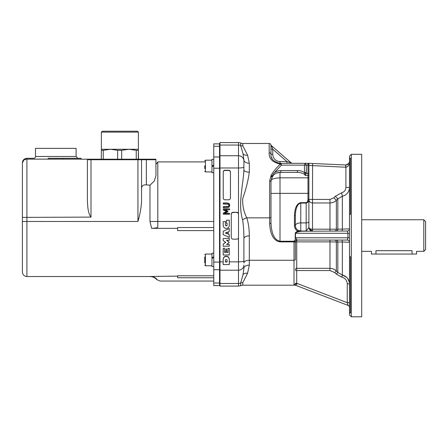<?xml version="1.0" encoding="UTF-8"?>
<svg xmlns="http://www.w3.org/2000/svg" width="448" height="448" viewBox="0 0 448 448"><rect width="100%" height="100%" fill="white"/><g stroke="black" fill="none" stroke-linecap="round" stroke-linejoin="round"><path stroke-width="0.67" d="M213.758 257.421L211.949 258.423L211.949 266.594L213.758 266.594M213.758 253.238L211.949 253.238L211.949 257.718L213.758 256.766M213.758 165.312L211.949 166.354M213.758 165.749L211.949 166.802L211.949 172.721L213.758 172.721M213.758 159.365L211.949 159.365L211.949 166.068L213.758 165.032M138.292 159.202L138.387 149.274L138.482 159.202M121.654 159.202L121.654 150.315L128.951 149.274L136.248 150.315L136.248 159.202M103.247 159.202L103.247 150.315L110.449 149.274L117.65 150.315L117.65 159.202M137.486 131.219L138.387 132.121L101.377 132.121L102.284 131.219L137.486 131.219L138.387 132.121L138.387 149.274L101.377 149.274L101.287 159.202M103.247 150.315L101.287 150.315M121.654 150.315L117.65 150.315M138.292 150.315L136.248 150.315M101.377 149.274L101.382 132.121M213.758 227.534L177.649 227.534L177.649 230.569L213.758 230.569M204.73 161.907L157.791 161.907L157.791 226.979C157.668 227.724 155.602 228.178 151.592 228.334L177.649 228.334M213.758 275.789L177.649 275.789L177.649 277.777L213.758 277.777M219.531 143.858L213.758 143.858L213.758 285.566L219.531 285.566L219.531 143.478L219.985 143.466M219.531 285.191L219.531 143.478M242.816 143.478A5.415 5.415 0 0 1 240.649 143.024L240.649 145.482A5.415 5.152 180 0 0 238.487 145.057L238.487 142.576A5.415 5.415 0 0 1 240.649 143.024A5.415 5.415 0 0 0 238.487 142.576L219.985 142.576L219.985 286.093L238.487 286.093L238.487 283.483A5.415 5.135 0 0 0 240.649 283.052L240.649 285.639L242.816 285.191L242.816 282.626L247.57 273.263L249.318 265.115L249.318 260.271A5.415 2.699 0 0 0 243.902 262.97L243.902 238.577C243.886 231.571 243.466 225.35 242.642 219.923A5.415 2.598 162.1 0 1 246.798 217.851C243.785 212.061 242.418 205.66 242.687 198.654C245.913 189.605 248.119 180.785 249.318 172.194L249.318 163.229A5.415 3.259 0 0 1 243.902 159.964L243.902 167.014L243.902 159.964L243.029 153.804A5.415 4.026 159.3 0 0 247.57 155.142L242.816 145.914L242.816 143.478L269.175 143.478L269.175 152.846C268.766 158.446 272.378 162.193 280.006 164.086L280.459 164.086C276.595 167.569 273.47 171.315 271.09 175.325L269.629 181.059L269.629 223.58C270.256 234.685 273.717 240.794 280.006 241.898L294 241.898A1.355 0.672 2.8 0 0 295.355 241.298L296.895 239.781L295.422 237.798L295.54 233.29C296.223 231.918 299.762 231.168 306.146 231.034L300.77 231.034L306.186 231.034L308.89 227.422L308.89 198.979L307.989 198.985C307.877 201.208 307.278 202.429 306.186 202.647L300.77 202.647C296.94 203.426 294.829 207.698 294.448 215.466L294.448 225.624C294.549 228.133 295.691 230.003 297.875 231.241C296.195 231.834 295.327 232.512 295.277 233.279L347.911 233.29L347.911 237.798L347.25 240.055L341.886 240.055A2.257 0.476 -90 0 1 342.35 241.959L349.507 242.312A2.257 2.257 0 0 0 347.25 240.055L296.705 240.055A1.355 1.355 0 0 0 295.35 241.41L295.35 241.41M211.949 166.802L211.949 166.068M211.949 258.423L211.949 257.718M204.73 165.777L204.73 168.605M204.73 261.94L204.73 258.86M204.73 256.838L204.73 262.993M219.531 261.699L219.985 167.821M361.693 219.75L423.797 219.75L425.6 221.553L425.6 249.536L423.797 251.339L423.797 219.75M423.797 251.339L416.573 251.339L416.573 254.05L412.059 254.05L412.059 250.684C417.883 251.401 417.883 251.401 412.059 250.684L375.956 250.684C370.132 251.401 370.132 251.401 375.956 250.684L375.956 254.05L371.442 254.05L371.442 251.339L361.693 251.339M412.059 254.05L375.956 254.05M242.642 219.923C237.754 204.316 243.242 185.091 243.902 169.915L243.902 167.014A5.415 0.974 0 0 1 238.487 167.989L238.487 213.83A1.803 1.775 -0 0 0 236.695 212.285L233.089 212.531A1.803 1.775 180 0 0 231.28 214.306L231.28 237.395A1.803 1.775 180 0 0 233.089 239.17L236.695 239.17A1.803 1.775 180 0 0 238.504 237.395L238.504 214.306A1.803 1.775 180 0 0 236.695 212.531M242.816 145.914A5.415 5.152 180 0 1 240.649 145.482L243.029 153.804M249.318 265.115A5.415 3.226 180 0 0 243.902 268.341L243.029 274.585L240.649 283.052A5.415 5.135 0 0 1 242.816 282.626M249.318 163.229L247.57 155.142M294 242.06L294 241.237L295.35 241.382A1.355 0.672 180 0 1 294 242.06L294 260.271L249.318 260.271L249.318 235.883A5.415 2.699 0 0 0 243.902 238.577M243.902 169.915A5.415 2.285 180 0 0 249.318 172.194M295.277 233.279L295.159 237.793L295.691 238.795L294 241.237L280.006 241.237L280.006 193.357L270.984 193.424L270.984 222.908L270.984 181.39L272.188 176.876C273.997 173.986 276.601 172.48 280.006 172.362L276.343 173.135M275.38 173.639L273.588 175.039M273.258 175.398L271.37 178.763M269.629 181.059A1.355 0.33 180 0 1 270.984 181.39C270.547 179.346 273.554 178.158 280.006 177.828L280.006 172.362L296.694 172.362C301.403 172.514 304.265 173.555 305.278 175.476L306.225 173.398L304.573 173.012L305.278 175.476L307.989 175.476L307.989 198.985M271.443 176.876L272.188 176.876L271.482 176.876L271.18 175.442M271.466 176.568L273.974 173.118L281.417 165.138A1.803 0.958 -90 0 0 280.459 163.335L280.006 163.335C273.65 161.818 270.637 158.805 270.984 154.308A1.803 1.467 180 0 0 269.175 152.846M296.694 172.362A1.803 0.958 -90 0 0 297.651 170.554L280.963 170.554A1.803 0.958 90 0 1 280.006 172.362M297.651 170.554C300.39 170.593 302.641 171.27 304.405 172.575L306.314 172.575L306.314 165.138L305.278 163.335L304.405 165.138L304.573 173.012M308.89 165.435L345.638 167.227A5.869 5.869 0 0 0 345.901 167.233C348.085 166.88 349.289 164.926 349.507 161.375L348.908 163.363L345.901 164.976A3.612 3.612 0 0 1 345.738 164.97L308.89 163.335L280.459 163.335L280.459 164.086A1.803 0.773 49.1 0 1 281.417 165.138L307.989 165.138L307.989 175.476L308.89 175.353L308.89 173.398L308.89 198.979L308.89 175.353M270.984 145.281A1.803 1.803 0 0 0 269.175 143.478A1.803 1.803 0 0 1 270.922 144.816L270.984 154.308L272.787 154.308L272.787 149.246L271.482 145.718L291.234 162.893L271.482 145.718A1.803 1.803 0 0 1 270.922 144.816L270.984 145.281A1.803 1.344 0 0 0 271.807 146.412M295.221 285.135L348.062 305.396L295.35 285.191L296.867 284.155L296.705 283.293L295.35 283.293M334.762 240.055A2.257 1.607 -90 0 1 336.358 242.026L336.358 270.995C334.589 269.265 332.461 268.38 329.974 268.335L329.974 241.886L337.837 242.038L337.837 272.502L336.358 270.995L334.762 272.569L336.246 274.075L337.837 272.502L342.35 274.999L341.886 277.178C345.234 278.146 347.021 280.381 347.25 283.875L349.507 283.875C349.205 279.244 346.819 276.282 342.35 274.999L346.842 277.441M347.771 278.527L349.401 282.486M347.25 283.875L347.25 302.669L349.507 302.669M349.507 307.502A2.257 2.257 0 0 0 348.062 305.396L347.25 302.669L296.705 283.293L296.705 270.547L329.974 270.547L334.762 272.569M345.901 164.976L345.901 187.426C345.716 190.232 344.288 192.024 341.606 192.808L335.289 196.302L333.805 197.814L329.974 199.438L329.974 202.961L312.502 202.961L312.502 229.202C310.111 229.018 308.907 228.424 308.89 227.422A3.612 3.612 0 0 0 312.502 231.034L312.502 229.202L329.974 229.202L329.974 202.961C332.455 202.922 334.583 202.037 336.358 200.312L337.837 198.8L342.35 196.274L342.35 229.13L329.974 229.202L329.974 231.034L347.25 231.034A2.257 2.257 0 0 0 349.306 229.706A2.257 2.257 0 0 1 347.25 231.034A2.257 2.257 0 0 0 349.507 228.827L342.35 229.13A2.257 0.476 -90 0 1 341.886 231.034M297.987 231.034L300.77 231.034L298.29 230.434C296.414 229.37 295.439 227.769 295.35 225.618L295.35 215.46C295.68 207.962 297.483 203.84 300.77 203.095L306.186 203.095C307.826 202.843 308.728 201.471 308.89 198.979M225.646 232.876L227.41 233.649L227.41 232.103L227.41 233.895L225.366 232.999L227.41 232.103M225.366 261.766L227.108 261.766L227.108 260.299L227.108 262.007L225.366 262.007L225.366 260.299A0.868 0.857 -0 0 1 226.234 259.442A0.868 0.857 -0 0 1 227.108 260.299M219.985 261.862L223.194 261.862L223.194 259.196A3.046 2.996 -0 0 1 226.234 256.2A3.046 2.996 -0 0 1 229.281 259.196L229.281 259.442A3.046 2.996 180 0 0 226.234 256.446A3.046 2.996 180 0 0 223.194 259.442L223.194 264.578L229.281 264.578L229.281 259.442M231.28 237.149L231.28 214.066A1.803 1.775 -0 0 1 233.089 212.285L236.695 212.285M223.294 206.881L228.514 206.618L229.029 205.464L228.514 204.305L223.294 204.036L223.294 202.966L227.237 202.966L229.163 203.56L229.746 205.218L229.163 207.116L227.237 207.71L223.294 207.71L223.294 206.64L228.514 206.371L229.029 205.218M224.728 209.72L227.87 211.098L227.87 211.842L224.168 213.45L229.611 213.45L229.611 214.222L223.294 214.222L223.294 213.091L226.811 211.54L223.294 210.039L223.294 208.891L229.611 208.891L229.611 209.72L224.168 209.72L227.87 211.338M224.728 213.209L229.611 213.45M223.294 213.091L226.531 211.422M223.294 208.891L229.611 208.891M223.244 197.775L223.244 172.026A1.803 1.775 -0 0 1 225.047 170.251L228.659 170.251A1.803 1.775 -0 0 1 230.468 172.026L230.468 172.267A1.803 1.775 180 0 0 228.659 170.492L225.047 170.492A1.803 1.775 180 0 0 223.244 172.267L223.244 198.016A1.803 1.775 180 0 0 225.047 199.791L228.659 199.791A1.803 1.775 180 0 0 230.468 198.016L230.468 172.267M223.194 238.51L229.281 238.269L223.194 238.51L223.194 240.654L225.803 242.362L223.194 244.076L223.194 246.215L229.281 246.215L229.281 244.502L226.565 244.502L229.281 242.362L226.565 240.223L229.281 240.223L229.281 238.51M226.873 240.223L229.281 242.362M226.873 244.261L229.281 244.502M223.194 244.076L225.618 242.239M223.194 221.676L225.366 221.435L223.194 221.676L223.194 225.422A3.046 2.996 180 0 0 226.234 228.418A3.046 2.996 180 0 0 229.281 225.422L229.281 220.181L226.453 220.181L226.453 223.283L227.108 223.283L227.108 224.997A0.868 0.857 -0 0 1 226.234 225.854A0.868 0.857 -0 0 1 225.366 224.997L225.366 221.676M225.366 224.75A0.868 0.857 180 0 0 226.234 225.607A0.868 0.857 180 0 0 227.108 224.75L227.108 223.283M226.453 220.181L229.281 220.181M223.194 231.286L229.281 228.48L223.194 231.286L223.194 234.713L229.281 237.278L229.281 234.713L228.413 234.332L228.413 231.666L228.413 234.086L229.281 234.713M223.194 248.343L224.498 248.102L223.194 248.343L223.194 254.979L229.281 254.979L229.281 248.343L227.976 248.343L227.976 252.409L226.671 252.409L226.671 248.987L225.803 248.987L225.803 252.409L224.498 252.409L224.498 248.343M224.498 252.168L225.803 252.168M225.803 248.987L226.671 248.987M226.671 252.168L227.976 252.168M227.976 248.343L229.281 248.343M228.413 231.666L229.281 231.286L229.281 228.721M238.504 214.306L238.504 214.066A1.803 1.775 180 0 0 238.487 213.83M223.294 203.213L227.237 203.213L229.163 203.806L229.746 205.464M336.246 240.055A2.257 1.607 -90 0 1 337.837 242.038L342.35 241.959L342.35 274.999M298.29 230.434L297.875 231.241L347.25 231.034L347.911 233.29L349.507 233.29M333.805 197.814L336.358 200.312L336.358 229.062A2.257 1.607 -90 0 1 334.762 231.034M335.289 196.302L337.837 198.8L337.837 229.051A2.257 1.607 -90 0 1 336.246 231.034M349.306 229.706A2.257 2.257 0 0 0 349.507 228.777L349.306 229.706M329.974 270.547L329.974 268.335L296.705 268.335L296.705 241.886L295.35 242.144L295.35 259.599A1.355 0.672 180 0 1 294 260.271L294 284.822A1.355 1.344 0 0 0 295.35 283.478L296.867 284.155M294 284.822L295.826 285.074M329.974 240.055L329.974 241.886L296.705 241.886L296.895 239.781L295.691 238.795L295.938 238.515M280.006 241.898L280.006 241.237C274.534 240.128 271.527 234.018 270.984 222.908A1.355 0.672 180 0 1 269.629 223.58M306.186 202.647L306.186 222.908L300.77 222.908A5.415 2.705 0 0 0 295.35 225.618A5.415 5.415 0 0 0 300.77 231.034L300.77 202.647M295.159 237.793L349.507 237.798M341.606 192.808L342.35 196.274C346.825 194.998 349.21 192.046 349.507 187.426L345.901 187.426M329.974 199.438L312.502 199.438L312.502 202.961A3.612 3.522 -0 0 1 308.89 199.438L308.89 227.422M308.89 227.489L308.946 228.043M309.064 228.53L312.502 231.034M308.89 163.335L312.603 163.498L312.502 199.438L308.89 199.438M308.89 164.237L307.989 163.335L307.989 165.138L308.89 165.138L308.89 164.237A0.902 0.902 0 0 0 307.989 163.335M306.314 172.575L306.225 173.398L308.89 173.398L308.89 165.138M295.35 215.46L294.448 215.466M351.316 316.781L349.507 314.978L349.507 156.117L351.316 154.308L361.693 154.308L361.693 316.781L351.316 316.781L351.316 154.308M347.105 164.769L348.074 164.248M349.25 162.714L349.39 162.288M271.426 157.102A9.027 9.027 0 0 0 272.21 158.855M277.138 162.865A9.027 9.027 0 0 0 277.665 163.027M280.006 164.086L280.006 163.335L280.459 163.335M292.415 163.335A1.803 1.803 0 0 1 291.234 162.893L286.916 161.532L286.916 163.335M272.787 154.308A7.218 7.218 0 0 0 280.006 161.532L286.916 161.532L272.787 149.246L270.984 149.246M349.507 158.995L350.414 158.049L350.414 214.39L349.507 214.346M349.507 256.743L350.414 256.698L350.414 313.04L349.507 312.094M146.961 159.202L144.743 159.202M146.395 159.202A1.445 0.482 90 0 0 146.362 159.74L155.988 159.74L155.882 159.202L81.071 159.202L81.071 158.301L63.454 158.301L63.454 159.124L81.071 159.124M35.487 156.492L35.487 148.372L76.104 148.372L76.104 156.492L35.487 156.492A1.803 1.803 0 0 1 33.684 158.301L26.914 158.301C24.108 158.631 22.602 160.138 22.4 162.809C22.602 160.63 24.108 159.398 26.914 159.124L48.143 159.124L48.143 158.301L81.071 158.301M137.934 159.202L137.934 159.74L141.546 159.74A1.445 1.445 0 0 0 141.439 159.202A1.445 1.445 0 0 1 141.546 159.74A1.445 1.445 0 0 0 141.439 159.202A1.445 1.445 0 0 1 141.546 159.74A1.445 1.445 0 0 0 141.439 159.202A1.445 1.445 0 0 1 141.546 159.74L141.546 201.874C141.114 208.281 139.91 214.822 137.934 221.48C139.91 214.822 141.114 208.281 141.546 201.874L141.546 159.74A1.445 1.445 0 0 0 141.439 159.202A1.445 1.445 0 0 1 141.546 159.74L146.362 159.74L146.362 184.85C143.08 184.643 141.478 186.049 141.546 189.073M155.882 159.202L155.988 175.515L154.291 181.031L149.974 185.203L149.974 221.48L151.592 228.334M149.974 185.203L146.362 184.85M150.108 276.5C153.434 276.59 155.63 277.586 156.688 279.502C157.31 278.835 152.774 275.979 150.108 276.5L177.649 276.114M158.497 276.114C160.586 282.285 160.586 282.285 158.497 276.114M87.494 159.202A1.445 1.445 0 0 0 87.388 159.74L87.388 200.99C87.774 206.08 87.724 212.929 91 217.101L22.4 217.398L22.4 162.809L24.455 159.029M25.295 158.598L26.914 158.301L26.914 221.48L22.4 221.48L22.4 272.026C22.669 274.77 24.17 276.276 26.914 276.539L26.914 221.48L137.934 221.48L137.934 159.74L91 159.74L91 159.202M48.143 159.124L63.454 159.124M157.791 161.907A9.027 9.027 0 0 1 155.988 164.13M22.4 217.398L22.4 221.48M213.758 221.48L149.974 221.48M219.531 269.332L219.985 269.321M219.531 156.604L219.985 156.593M219.531 145.914L219.985 145.902M213.758 146.294L219.531 146.294M213.758 156.979L219.531 156.979M213.758 168.207L219.531 168.207M213.758 262.08L219.531 262.08M213.758 269.713L219.531 269.713M213.758 283.007L219.531 283.007M211.949 171.909L205.453 171.909L205.453 160.177L211.949 160.177M212.038 166.746L212.038 166.298M211.949 265.782L205.453 265.782L205.453 254.05L211.949 254.05M219.985 270.189L238.487 270.189L238.487 283.483L219.985 283.483M229.281 261.862L238.487 261.862L238.487 270.189A5.415 5.135 180 0 0 243.902 265.054M238.487 237.625L238.487 261.862A5.415 0.974 180 0 0 243.902 260.887M219.985 145.057L238.487 145.057L238.487 167.989L219.985 167.989M219.985 155.742L238.487 155.742A5.415 5.152 -0 0 1 243.902 160.894M247.57 273.263A5.415 3.998 20.6 0 0 243.029 274.585M308.89 193.346L280.006 193.357L280.006 177.828L307.989 177.828A0.902 0.465 180 0 1 308.89 178.287M280.963 170.554C278.331 170.587 276.002 171.438 273.974 173.113M249.318 235.883C249.29 229.107 248.444 223.098 246.798 217.851L269.629 217.851A1.355 0.672 180 0 0 270.984 217.174M336.246 274.075L341.886 277.178M295.35 270.547L296.705 270.547L296.705 268.335A1.355 1.327 0 0 0 295.35 269.662M308.89 221.553A2.71 1.355 0 0 1 306.186 222.908L306.186 231.034M345.638 167.227L345.738 164.97M294.448 225.624L295.35 225.618M280.006 161.532L280.006 163.335M87.388 159.74L91 159.74L91 217.101M213.758 281.053L160.07 281.053L156.705 279.552C154.885 277.592 152.645 276.59 149.974 276.539L26.914 276.539M205.453 171.909L204.73 171.186M205.453 160.177L204.73 160.899M205.453 254.05L204.73 254.772M205.453 265.782L204.73 265.059M349.507 242.262L349.306 241.382M240.649 285.639L238.487 286.093M242.816 285.191L295.35 285.191M348.902 163.363L349.507 161.364M76.104 156.492L77.913 158.301"/></g></svg>
